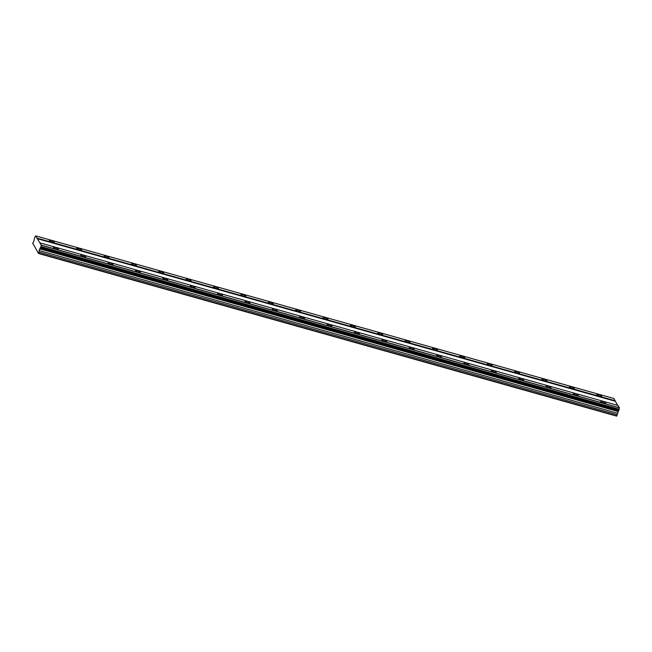 <?xml version="1.0" encoding="UTF-8"?>
<svg xmlns="http://www.w3.org/2000/svg" width="652" height="652" viewBox="0 0 652 652"><rect width="100%" height="100%" fill="white"/><g stroke="black" fill="none" stroke-linecap="round" stroke-linejoin="round"><path stroke-width="0.98" d="M599.677 396.22A2.584 0.603 19.5 0 0 601.633 396.302A2.584 0.603 19.5 0 0 598.732 394.656A2.584 0.603 19.5 0 0 596.767 394.574A2.584 0.603 19.5 0 0 599.677 396.22M52.282 242.242A2.584 0.603 19.5 0 0 54.238 242.324A2.584 0.603 19.5 0 0 51.337 240.678A2.584 0.603 19.5 0 0 49.373 240.596A2.584 0.603 19.5 0 0 52.282 242.242M79.65 249.944A2.584 0.603 19.5 0 0 81.614 250.018A2.584 0.603 19.5 0 0 78.705 248.379A2.584 0.603 19.5 0 0 76.749 248.298A2.584 0.603 19.5 0 0 79.65 249.944M107.018 257.638A2.584 0.603 19.5 0 0 108.982 257.719A2.584 0.603 19.5 0 0 106.08 256.081A2.584 0.603 19.5 0 0 104.116 256A2.584 0.603 19.5 0 0 107.018 257.638M134.385 265.34A2.584 0.603 19.5 0 0 136.35 265.421A2.584 0.603 19.5 0 0 133.448 263.775A2.584 0.603 19.5 0 0 131.484 263.693A2.584 0.603 19.5 0 0 134.385 265.34M161.761 273.041A2.584 0.603 19.5 0 0 163.717 273.115A2.584 0.603 19.5 0 0 160.816 271.476A2.584 0.603 19.5 0 0 158.852 271.395A2.584 0.603 19.5 0 0 161.761 273.041M189.129 280.735A2.584 0.603 19.5 0 0 191.093 280.816A2.584 0.603 19.5 0 0 188.183 279.178A2.584 0.603 19.5 0 0 186.227 279.097A2.584 0.603 19.5 0 0 189.129 280.735M216.497 288.437A2.584 0.603 19.5 0 0 218.461 288.518A2.584 0.603 19.5 0 0 215.559 286.872A2.584 0.603 19.5 0 0 213.595 286.79A2.584 0.603 19.5 0 0 216.497 288.437M243.864 296.138A2.584 0.603 19.5 0 0 245.828 296.212A2.584 0.603 19.5 0 0 242.927 294.574A2.584 0.603 19.5 0 0 240.963 294.492A2.584 0.603 19.5 0 0 243.864 296.138M271.24 303.832A2.584 0.603 19.5 0 0 273.196 303.913A2.584 0.603 19.5 0 0 270.295 302.267A2.584 0.603 19.5 0 0 268.331 302.194A2.584 0.603 19.5 0 0 271.24 303.832M298.608 311.534A2.584 0.603 19.5 0 0 300.572 311.615A2.584 0.603 19.5 0 0 297.662 309.969A2.584 0.603 19.5 0 0 295.706 309.887A2.584 0.603 19.5 0 0 298.608 311.534M325.976 319.227A2.584 0.603 19.5 0 0 327.94 319.309A2.584 0.603 19.5 0 0 325.038 317.671A2.584 0.603 19.5 0 0 323.074 317.589A2.584 0.603 19.5 0 0 325.976 319.227M353.343 326.929A2.584 0.603 19.5 0 0 355.307 327.011A2.584 0.603 19.5 0 0 352.406 325.364A2.584 0.603 19.5 0 0 350.442 325.291A2.584 0.603 19.5 0 0 353.343 326.929M380.719 334.631A2.584 0.603 19.5 0 0 382.675 334.712A2.584 0.603 19.5 0 0 379.774 333.066A2.584 0.603 19.5 0 0 377.81 332.985A2.584 0.603 19.5 0 0 380.719 334.631M408.087 342.324A2.584 0.603 19.5 0 0 410.051 342.406A2.584 0.603 19.5 0 0 407.141 340.768A2.584 0.603 19.5 0 0 405.185 340.686A2.584 0.603 19.5 0 0 408.087 342.324M435.454 350.026A2.584 0.603 19.5 0 0 437.419 350.108A2.584 0.603 19.5 0 0 434.517 348.461A2.584 0.603 19.5 0 0 432.553 348.388A2.584 0.603 19.5 0 0 435.454 350.026M462.822 357.728A2.584 0.603 19.5 0 0 464.786 357.809A2.584 0.603 19.5 0 0 461.885 356.163A2.584 0.603 19.5 0 0 459.921 356.082A2.584 0.603 19.5 0 0 462.822 357.728M490.198 365.422A2.584 0.603 19.5 0 0 492.154 365.503A2.584 0.603 19.5 0 0 489.253 363.865A2.584 0.603 19.5 0 0 487.288 363.783A2.584 0.603 19.5 0 0 490.198 365.422M517.566 373.123A2.584 0.603 19.5 0 0 519.53 373.205A2.584 0.603 19.5 0 0 516.62 371.558A2.584 0.603 19.5 0 0 514.664 371.485A2.584 0.603 19.5 0 0 517.566 373.123M544.933 380.825A2.584 0.603 19.5 0 0 546.898 380.907A2.584 0.603 19.5 0 0 543.996 379.26A2.584 0.603 19.5 0 0 542.032 379.179A2.584 0.603 19.5 0 0 544.933 380.825M572.301 388.519A2.584 0.603 19.5 0 0 574.265 388.6A2.584 0.603 19.5 0 0 571.364 386.962A2.584 0.603 19.5 0 0 569.4 386.88A2.584 0.603 19.5 0 0 572.301 388.519M603.711 402.92A2.584 0.603 19.5 0 0 605.675 402.993A2.584 0.603 19.5 0 0 602.766 401.355A2.584 0.603 19.5 0 0 600.81 401.273A2.584 0.603 19.5 0 0 603.711 402.92M56.316 248.934A2.584 0.603 19.5 0 0 58.281 249.015A2.584 0.603 19.5 0 0 55.371 247.377A2.584 0.603 19.5 0 0 53.415 247.295A2.584 0.603 19.5 0 0 56.316 248.934M83.684 256.635A2.584 0.603 19.5 0 0 85.648 256.717A2.584 0.603 19.5 0 0 82.747 255.071A2.584 0.603 19.5 0 0 80.783 254.997A2.584 0.603 19.5 0 0 83.684 256.635M111.06 264.337A2.584 0.603 19.5 0 0 113.016 264.419A2.584 0.603 19.5 0 0 110.115 262.772A2.584 0.603 19.5 0 0 108.15 262.691A2.584 0.603 19.5 0 0 111.06 264.337M138.428 272.031A2.584 0.603 19.5 0 0 140.384 272.112A2.584 0.603 19.5 0 0 137.482 270.474A2.584 0.603 19.5 0 0 135.526 270.393A2.584 0.603 19.5 0 0 138.428 272.031M165.795 279.732A2.584 0.603 19.5 0 0 167.76 279.814A2.584 0.603 19.5 0 0 164.85 278.168A2.584 0.603 19.5 0 0 162.894 278.094A2.584 0.603 19.5 0 0 165.795 279.732M193.163 287.434A2.584 0.603 19.5 0 0 195.127 287.516A2.584 0.603 19.5 0 0 192.226 285.869A2.584 0.603 19.5 0 0 190.262 285.788A2.584 0.603 19.5 0 0 193.163 287.434M220.539 295.128A2.584 0.603 19.5 0 0 222.495 295.209A2.584 0.603 19.5 0 0 219.594 293.571A2.584 0.603 19.5 0 0 217.629 293.49A2.584 0.603 19.5 0 0 220.539 295.128M247.907 302.83A2.584 0.603 19.5 0 0 249.863 302.911A2.584 0.603 19.5 0 0 246.961 301.265A2.584 0.603 19.5 0 0 245.005 301.183A2.584 0.603 19.5 0 0 247.907 302.83M275.274 310.531A2.584 0.603 19.5 0 0 277.239 310.613A2.584 0.603 19.5 0 0 274.329 308.966A2.584 0.603 19.5 0 0 272.373 308.885A2.584 0.603 19.5 0 0 275.274 310.531M302.642 318.225A2.584 0.603 19.5 0 0 304.606 318.306A2.584 0.603 19.5 0 0 301.705 316.668A2.584 0.603 19.5 0 0 299.741 316.587A2.584 0.603 19.5 0 0 302.642 318.225M330.018 325.927A2.584 0.603 19.5 0 0 331.974 326.008A2.584 0.603 19.5 0 0 329.073 324.362A2.584 0.603 19.5 0 0 327.108 324.28A2.584 0.603 19.5 0 0 330.018 325.927M357.386 333.628A2.584 0.603 19.5 0 0 359.342 333.702A2.584 0.603 19.5 0 0 356.44 332.064A2.584 0.603 19.5 0 0 354.484 331.982A2.584 0.603 19.5 0 0 357.386 333.628M384.753 341.322A2.584 0.603 19.5 0 0 386.717 341.403A2.584 0.603 19.5 0 0 383.808 339.765A2.584 0.603 19.5 0 0 381.852 339.684A2.584 0.603 19.5 0 0 384.753 341.322M412.121 349.024A2.584 0.603 19.5 0 0 414.085 349.105A2.584 0.603 19.5 0 0 411.184 347.459A2.584 0.603 19.5 0 0 409.22 347.377A2.584 0.603 19.5 0 0 412.121 349.024M439.497 356.725A2.584 0.603 19.5 0 0 441.453 356.799A2.584 0.603 19.5 0 0 438.551 355.161A2.584 0.603 19.5 0 0 436.587 355.079A2.584 0.603 19.5 0 0 439.497 356.725M466.865 364.419A2.584 0.603 19.5 0 0 468.821 364.501A2.584 0.603 19.5 0 0 465.919 362.862A2.584 0.603 19.5 0 0 463.963 362.781A2.584 0.603 19.5 0 0 466.865 364.419M494.232 372.121A2.584 0.603 19.5 0 0 496.196 372.202A2.584 0.603 19.5 0 0 493.287 370.556A2.584 0.603 19.5 0 0 491.331 370.475A2.584 0.603 19.5 0 0 494.232 372.121M521.6 379.823A2.584 0.603 19.5 0 0 523.564 379.896A2.584 0.603 19.5 0 0 520.663 378.258A2.584 0.603 19.5 0 0 518.699 378.176A2.584 0.603 19.5 0 0 521.6 379.823M548.976 387.516A2.584 0.603 19.5 0 0 550.932 387.598A2.584 0.603 19.5 0 0 548.03 385.96A2.584 0.603 19.5 0 0 546.066 385.878A2.584 0.603 19.5 0 0 548.976 387.516M576.344 395.218A2.584 0.603 19.5 0 0 578.3 395.299A2.584 0.603 19.5 0 0 575.398 393.653A2.584 0.603 19.5 0 0 573.442 393.572A2.584 0.603 19.5 0 0 576.344 395.218M34.336 246.016L38.517 253.498L39.739 248.828L41.027 246.725L41.215 245.095L35.648 235.861L34.637 237.63L33.765 241.631L32.649 243.229L34.336 246.016M617.64 405.348L613.834 398.502L35.648 235.861M40.66 247.711L618.846 410.352L619.4 407.736L618.031 405.462L39.845 242.821M38.517 253.498L616.702 416.139L618.707 410.32M615.203 400.776L37.017 238.135M36.968 238.583L615.154 401.224M619.4 407.736L41.215 245.095M619.221 409.252L41.035 246.611M41.198 245.209L619.384 407.85M41.027 246.725L619.213 409.366M618.878 410.312L40.693 247.678M618.243 411.086L40.057 248.445M617.925 411.469L39.739 248.828M617.314 413.172L39.128 250.531M617.305 414.737L39.12 252.096M616.89 415.911L38.704 253.269"/></g></svg>
